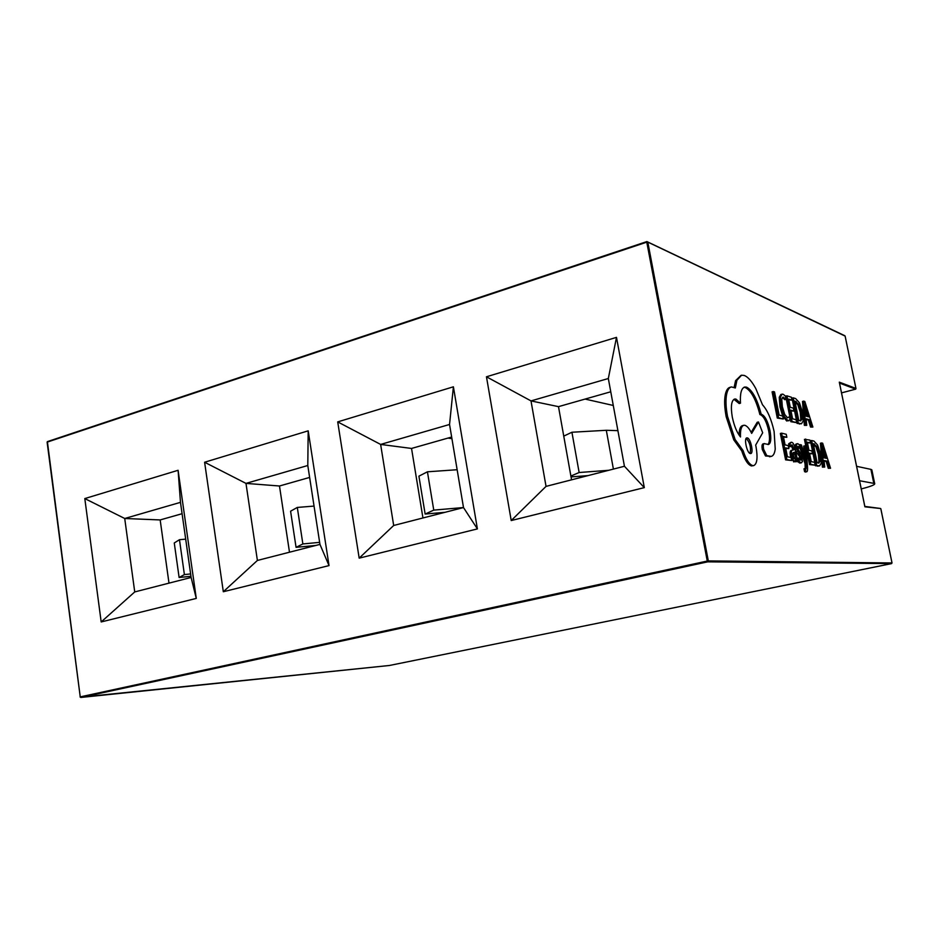 <?xml version="1.0" encoding="UTF-8"?>
<svg xmlns="http://www.w3.org/2000/svg" width="939" height="939" viewBox="0 0 939 939"><rect width="100%" height="100%" fill="white"/><g stroke="black" fill="none" stroke-linecap="round" stroke-linejoin="round"><path stroke-width="1.41" d="M799.981 447.985L805.028 463.666L805.216 468.491L803.995 468.784L804.559 471.648L805.744 471.918M804.911 445.743L806.19 460.497L801.413 444.933L800.228 444.652L806.249 463.373L806.026 468.972L805.216 468.491L805.791 471.355L806.742 471.742C807.493 471.578 807.74 469.77 807.481 466.296L806.002 445.99L803.702 446.037L804.418 454.699M791.084 442.246L788.643 443.807L789.276 446.987L792.129 444.886L794.312 449.711L792.61 450.074C791.331 450.356 791.049 452.234 791.73 455.72L793.068 459.793L794.805 461.554L796.061 458.619L796.659 461.495L797.751 461.718L795.368 449.804C794.429 445.145 793.22 442.633 791.706 442.269L789.887 443.501L790.521 446.671M795.356 461.472L797.751 461.718M791.413 459.218L794.218 461.706M792.293 450.18L791.366 450.38C790.098 450.661 789.805 452.539 790.485 456.025L790.826 457.469M791.108 445.274L793.068 449.981M788.866 448.607L788.267 445.602L785.063 444.886L783.384 436.459L786.847 437.292L786.248 434.288L781.612 433.149L780.356 433.466L785.603 459.864L791.671 460.509L791.072 457.516L787.422 456.777L785.661 447.903L788.866 448.607L785.779 448.513M783.513 437.104L786.847 437.292M782.739 416.153L786.729 421.012L790.086 419.862L789.453 416.681L787.692 417.808M789.453 416.681L787.528 417.773L784.711 414.416L782.363 406.775L781.753 399.286L782.973 397.127L785.99 399.345L785.297 395.894L782.997 394.18L780.908 394.439L779.241 397.279L779.957 406.951L782.692 416.047L779.124 415.061L774.511 391.903L773.337 391.54L772.093 391.868L777.292 418.055L783.314 419.029L782.715 416.059M783.607 397.174L782.375 397.502L784.769 399.674L785.99 399.345M793.948 411.094L793.361 408.183L790.274 407.268L788.643 399.11L791.976 400.155L791.401 397.244L786.929 395.824L785.708 396.152L790.826 421.705L796.671 422.656L796.096 419.756L792.575 418.782L790.861 410.19L793.948 411.094L791.002 410.906M788.795 399.861L791.976 400.155M793.209 397.819L792 398.136L797.07 423.395L801.46 423.771L803.138 421.095L802.516 412.127L799.488 402.89L795.638 398.582L793.209 397.819L798.279 423.09L801.46 423.771M806.214 419.451L808.362 420.062L810.545 427.045L812.881 427.057L804.817 401.481L803.69 401.117L805.556 425.062L806.73 425.379L806.155 418.794L809.547 419.756L811.73 426.74L812.881 427.057M803.69 401.117L802.505 401.434L804.359 425.367L806.73 425.379M797.364 443.678L796.436 444.769L796.53 448.537L801.307 457.927L800.908 460.169L798.42 458.021L799.089 461.366L800.967 462.774L802.446 461.671L801.378 454.734L797.587 448.49L797.997 446.283L800.087 447.962L799.453 444.851L797.845 443.701L796.131 443.983L795.204 445.074L795.298 448.842L796.19 451.823L799.465 456.424L800.145 460.004M797.54 446.811L798.866 448.267L800.087 447.962M798.42 458.021L797.188 458.314L797.857 461.659L799.735 463.068L801.483 462.786M806.108 447.539L809.535 464.594L815.146 465.181L814.571 462.317L811.226 461.636L809.524 453.15L812.458 453.783L809.641 453.725M812.458 453.783L811.871 450.92L808.949 450.262L807.317 442.199L810.498 442.962L809.911 440.086L804.465 439.346L805.791 445.943M807.446 442.821L810.498 442.962M811.636 440.508L810.451 440.802L815.475 465.767L819.559 465.932L821.261 463.056L820.592 454.112L817.634 445.074L813.949 441.072L811.636 440.508L816.672 465.474L819.559 465.932M824.149 461.037L826.144 461.46L828.28 468.303L830.546 468.244L822.67 443.208L821.602 442.95L823.585 466.859L824.7 467.082L824.09 460.497L827.318 461.178L829.454 468.021L830.546 468.244M821.602 442.95L820.428 443.231L822.4 467.141L824.7 467.082M763.254 443.924L762.961 443.924C761.963 444.37 761.74 446.225 762.292 449.511L765.496 455.967L771.236 456.401C773.302 455.92 774.628 453.467 775.238 449.053L774.112 431.517C771.365 419.217 767.492 410.308 762.503 404.803L755.789 388.558C751.775 381.211 747.914 376.844 744.181 375.436L741.575 375.224L736.915 380.26L735.343 387.983L731.434 386.927C729.192 387.408 727.608 389.814 726.657 394.145C725.53 399.873 725.812 407.291 727.525 416.411L735.108 439.511L743.066 450.544C745.989 459.441 749.216 464.465 752.773 465.615L753.665 465.615C757.092 464.077 757.89 457.892 756.071 447.046L755.684 445.074L762.679 432.785L758.489 421.963L751.669 433.384C749.463 428.747 747.198 426.06 744.885 425.32L743.817 425.285C741.282 426.153 740.178 430.05 740.495 436.975C736.951 432.644 734.228 426.06 732.314 417.221C730.542 406.481 731.352 400.413 734.721 399.016L735.953 399.075L740.484 403.183C739.92 393.523 741.352 388.136 744.768 387.021L746.552 387.15C752.409 390.213 757.28 399.239 761.177 414.228L761.729 414.369C765.156 416.13 767.914 421.576 770.003 430.696C771.412 438.795 770.884 443.408 768.431 444.534L764.252 443.595C763.254 444.041 763.031 445.908 763.583 449.194L766.787 455.65L771.236 456.401M743.946 387.314L745.261 387.502C751.13 390.565 756.012 399.58 759.897 414.557L760.449 414.709C763.888 416.458 766.647 421.904 768.736 431.024C770.003 438.126 769.71 442.621 767.867 444.511M733.946 399.321L739.169 403.535L740.484 403.183M743.817 425.285L742.491 425.625C740.272 426.318 739.134 429.487 739.099 435.109M758.489 421.963L757.198 422.292L751.177 432.363M731.434 386.927L730.119 387.291C727.878 387.772 726.27 390.178 725.319 394.509C724.192 400.237 724.474 407.655 726.187 416.775L733.77 439.851L741.74 450.884C744.65 459.77 747.89 464.793 751.446 465.944L753.665 465.615M741 375.389L735.601 380.624L734.145 387.302M880.336 508.492L864.889 506.814L839.302 382.15L855.934 388.429L855.675 389.157L841.52 392.878M178.093 470.286L196.274 598.425L101.189 621.947L84.803 498.574L178.093 470.286L180.476 502.353L124.723 518.492L134.735 591.934L191.122 577.462L180.476 502.353M644.307 487.634L511.215 520.546L486.461 376.785L616.489 337.359L644.307 487.634L624.435 466.26L608.331 378.523L531.005 400.906L546.04 486.379L624.435 466.26M477.399 528.903L359.179 558.142L337.711 421.893L453.396 386.809L477.399 528.903L463.502 507.565L449.546 424.475L380.624 444.429L393.687 525.476L463.502 507.565M329.026 565.595L223.318 591.734L204.608 462.246L308.192 430.837L329.026 565.595L319.953 544.397L307.792 465.509L245.983 483.397L257.392 560.454L319.953 544.397M610.761 391.774L558.494 406.646L571.558 479.829M451.659 437.034L411.54 448.443L422.949 517.964M309.635 477.423L279.482 486.003L289.494 552.214M182.084 513.703L160.17 519.936L168.997 583.142M160.17 519.936L124.723 518.492L84.803 498.574M134.735 591.934L101.189 621.947M196.274 598.425L191.122 577.462M190.946 576.288L179.114 577.508L174.267 542.965L179.466 539.702L184.396 574.586L179.114 577.508M190.617 573.952L184.396 574.586M185.687 539.139L179.466 539.702M585.079 399.075L613.273 405.46M447.962 438.079L451.929 438.666M279.482 486.003L245.983 483.397L204.608 462.246M257.392 560.454L223.318 591.734M308.192 430.837L307.792 465.509M411.54 448.443L380.624 444.429L337.711 421.893M393.687 525.476L359.179 558.142M453.396 386.809L449.546 424.475M558.494 406.646L531.005 400.906L486.461 376.785M546.04 486.379L511.215 520.546M616.489 337.359L608.331 378.523M315.915 545.43L296.067 547.343L290.585 511.203L297.299 507.436L302.863 543.951L296.067 547.343M319.636 542.355L302.863 543.951M314.049 506.086L297.299 507.436M444.945 512.318L425.144 514.056L418.911 476.167L427.433 471.801L433.759 510.112L425.144 514.056M463.502 507.541L433.759 510.112M457.14 469.723L427.433 471.801M587.967 475.615L571.041 476.918M617.897 430.649L606.312 430.285L571.921 432.245L579.14 472.517L570.877 476.038M571.921 432.245L563.752 436.119M608.683 470.298L579.14 472.517M859.561 480.733L873.81 483.362L870.911 469.371L871.838 469.864L874.725 483.808L873.81 483.362M856.603 466.307L870.911 469.371M861.239 488.926C870.136 486.66 874.632 484.947 874.725 483.808M773.337 391.54L778.548 417.726L777.292 418.055M778.548 417.726L783.314 419.029M782.128 394.11L780.473 396.951L781.189 406.622L784.206 416.329L787.962 420.695L788.96 420.766M786.929 395.824L792.047 421.4L790.826 421.705M792.047 421.4L796.671 422.656M794.887 401.059L798.796 420.508L800.744 420.883L801.988 418.911L801.413 411.881L799.077 404.568L794.887 401.059M798.279 423.09L797.07 423.395M800.134 420.872L800.779 419.228L800.216 412.198L797.88 404.873L795.04 401.798L796.178 401.458M805.92 416.083L808.655 416.869L804.852 404.451L805.92 416.083M805.556 425.062L804.359 425.367M809.547 419.756L808.362 420.062M811.73 426.74L810.545 427.045M807.247 416.458L805.462 410.683M781.612 433.149L786.859 459.547L785.603 459.864M786.859 459.547L791.671 460.509M792.622 453.384L793.549 457.927L794.793 458.936L795.45 457.657L794.805 452.187L792.622 453.384M789.887 443.501L788.643 443.807M796.659 461.495L795.427 461.8M791.413 453.549L791.518 455.767M794.065 458.643L793.126 452.586M795.45 457.657L794.206 457.962M794.805 452.187L793.572 452.492M799.089 461.366L797.857 461.659M799.23 454.241L798.009 454.546M800.228 444.652L799.453 444.84M806.249 463.373L805.028 463.666M805.791 471.355L804.559 471.648M805.674 439.041L810.744 464.3L809.535 464.594M810.744 464.3L815.146 465.181M813.256 443.619L817.141 462.833L818.878 463.091L820.146 460.979L819.536 453.96L817.259 446.8L813.256 443.619M816.672 465.474L815.475 465.767M818.256 463.068L818.961 461.26L818.35 454.241L816.073 447.081L813.385 444.241M823.855 457.786L826.449 458.361L822.764 446.201L823.855 457.786M823.585 466.859L822.4 467.141M827.318 461.178L826.144 461.46M829.454 468.021L828.28 468.303M825.099 458.068L823.374 452.481M750.343 453.537L750.719 453.549C753.935 453.349 750.59 438.196 747.28 437.903L746.881 437.891C743.641 437.914 747.033 453.443 750.343 453.537M743.066 450.544L741.74 450.884M761.177 414.228L759.897 414.557M766.787 455.65L765.496 455.967M770.825 456.46L769.534 456.777M750.038 453.443C751.247 447.774 749.991 442.75 746.235 438.337M855.934 388.429L845.123 336.103L647.804 242.098L708.311 560.9L892.015 562.954L880.841 508.891M707.267 561.053L646.783 242.168L47.114 442.152L80.238 696.879L707.267 561.053L707.724 561.839L80.801 697.454L389.427 665.481L891.581 563.611L707.724 561.839L708.311 560.9L707.267 561.053M47.138 442.351L47.384 441.623L646.807 241.64M855.675 389.157L839.513 383.089M892.027 562.966L880.841 508.774M80.355 697.208L389.439 665.481L891.592 563.611M855.981 388.57L845.135 336.15M80.801 697.454L80.061 696.938L80.801 697.454M80.249 696.938L47.384 441.623L646.889 241.569L844.842 335.739M647.804 242.098L646.889 241.569L647.804 242.098M606.312 430.285L613.402 469.089M787.962 420.695L786.729 421.012M780.473 396.951L779.241 397.279M781.189 406.622L779.957 406.951M784.206 416.329L782.973 416.646M800.603 423.724L799.394 424.029M801.988 418.911L800.779 419.228M801.413 411.881L800.216 412.198M799.077 404.568L797.88 404.873M792.129 444.886L791.272 445.109M791.73 455.72L790.485 456.025M793.068 459.793L791.823 460.098M794.805 461.554L793.572 461.859M795.157 453.971L793.924 454.276M800.967 462.774L799.735 463.068M796.436 444.769L795.204 445.074M796.53 448.537L795.298 448.842M797.422 451.518L796.19 451.823M800.685 456.131L799.465 456.424M801.307 457.927L800.087 458.232M806.448 466.601L805.228 466.894M806.519 471.742L805.298 472.035M818.878 465.92L817.681 466.202M814.477 443.912L813.374 444.194M820.146 460.979L818.961 461.26M819.536 453.96L818.35 454.241M817.259 446.8L816.073 447.081M736.915 380.26L735.601 380.624M726.657 394.145L725.319 394.509M727.525 416.411L726.187 416.775M735.108 439.511L733.77 439.851M752.773 465.615L751.446 465.944M735.953 399.075L734.638 399.439M746.552 387.15L745.261 387.502M761.729 414.369L760.449 414.709M770.003 430.696L768.736 431.024M763.583 449.194L762.292 449.511M864.831 506.414L880.524 508.48M839.349 382.302L864.889 506.684M795.133 461.565L793.889 461.859M806.742 471.742L805.509 472.035M764.252 443.595L762.961 443.924"/></g></svg>

